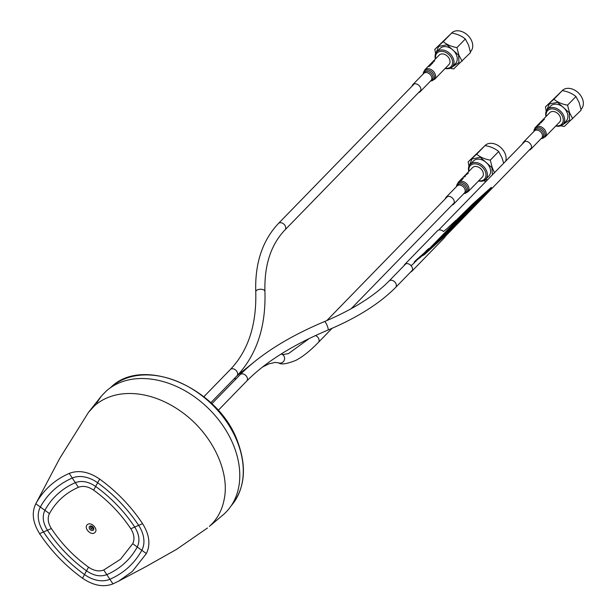 <?xml version="1.0" encoding="UTF-8"?>
<svg xmlns="http://www.w3.org/2000/svg" width="616" height="616" viewBox="0 0 616 616"><rect width="100%" height="100%" fill="white"/><g stroke="black" fill="none" stroke-linecap="round" stroke-linejoin="round"><path stroke-width="0.92" d="M91.037 528.605A1.494 1.093 -135.8 0 0 92.877 528.952A1.494 1.093 -135.8 0 0 92.646 527.142A1.494 1.093 -135.8 0 0 90.806 526.795A1.494 1.093 -135.8 0 0 91.037 528.605L92.646 527.142M96.712 402.903L101.509 395.934L106.376 390.937C132.109 368.245 179.233 377.516 211.558 411.627C243.882 445.73 249.241 491.845 223.508 514.537L209.386 526.403C217.348 519.188 222.322 509.948 224.301 498.683C229.845 471.325 211.973 433.194 181.173 411.596C151.128 390.02 115.492 387.31 94.533 405.767L88.511 412.32M49.457 513.59C47.309 518.056 47.94 523.038 51.351 528.543C61.369 543.574 73.758 556.448 88.527 567.167C93.948 570.84 99.03 571.787 103.758 570.008L120.52 559.243L132.709 543.712C134.858 539.246 134.226 534.264 130.808 528.759C120.79 513.729 108.401 500.862 93.64 490.143C88.211 486.463 83.137 485.516 78.401 487.302C65.704 492.9 56.056 501.663 49.457 513.59L44.906 510.31C42.042 516.262 42.881 522.907 47.432 530.245A116.101 84.577 -135.8 0 0 86.517 570.847C93.748 575.752 100.516 577.015 106.83 574.636A116.101 84.577 -135.8 0 0 124.447 563.317A116.101 84.577 -135.8 0 0 137.252 547C140.125 541.04 139.278 534.395 134.727 527.057A116.101 84.577 -135.8 0 0 95.649 486.455C88.419 481.55 81.643 480.288 75.337 482.667A116.101 84.577 -135.8 0 0 44.906 510.31L40.356 507.022A28.321 20.628 -135.8 0 0 43.513 531.955A121.768 88.704 -135.8 0 0 84.5 574.535A28.321 20.628 -135.8 0 0 109.894 579.263A121.768 88.704 -135.8 0 0 128.374 567.398A121.768 88.704 -135.8 0 0 141.803 550.28A28.321 20.628 -135.8 0 0 138.646 525.356A121.768 88.704 -135.8 0 0 97.659 482.775A28.321 20.628 -135.8 0 0 72.272 478.039A121.768 88.704 -135.8 0 0 40.356 507.022L35.805 503.742C43.443 489.951 54.578 479.833 69.208 473.411C78.648 469.8 88.804 471.687 99.676 479.086C116.747 491.491 131.046 506.344 142.566 523.654C149.434 534.649 150.697 544.621 146.354 553.561L132.301 571.479L118.711 581.096L112.959 583.899C103.519 587.51 93.362 585.616 82.49 578.216C65.412 565.819 51.12 550.966 39.601 533.656C32.733 522.653 31.47 512.681 35.805 503.742L59.767 458.319L88.527 412.297L101.509 395.934M546.215 111.226L545.437 106.907L562.285 90.598C567.837 91.545 572.387 93.532 575.945 96.543L579.209 102.672L581.134 110.179L564.279 126.48L560.768 125.803M545.437 106.907L553.907 99.215C557.457 102.218 562.008 104.196 567.567 105.151L569.492 112.659L572.757 118.788M562.162 90.691L562.231 90.621A13.252 9.656 44.2 0 1 567.351 88.35A13.252 9.656 44.2 0 1 582.513 99.007A13.252 9.656 44.2 0 1 581.227 109.109L581.119 109.217M562.901 124.409L566.15 121.067A10.788 7.862 -135.8 0 0 565.842 110.249A10.788 7.862 -135.8 0 0 554.847 104.173A10.788 7.862 -135.8 0 0 550.681 106.021L547.439 109.363A10.788 7.862 44.2 0 1 551.605 107.507A10.788 7.862 44.2 0 1 563.948 116.185A10.788 7.862 44.2 0 1 562.901 124.409A10.788 7.862 44.2 0 1 558.735 126.257A10.788 7.862 44.2 0 1 555.786 125.995M546.038 116.516A10.788 7.862 44.2 0 1 547.439 109.363M546.246 116.309A9.771 7.115 44.2 0 1 552.267 108.878A9.771 7.115 44.2 0 1 562.631 116.755A9.771 7.115 44.2 0 1 555.986 125.787M575.945 96.543L567.567 105.151M562.285 90.598L553.907 99.215M541.595 121.121L541.171 121.491A6.83 4.974 44.2 0 1 541.372 121.275A6.83 4.974 44.2 0 1 541.633 121.021L542.249 120.397A6.83 4.974 44.2 0 1 542.573 120.151L541.641 121.113A6.83 4.974 -135.8 0 0 541.048 121.598A6.83 4.974 -135.8 0 0 540.825 121.853M542.565 120.089L543.682 118.988L544.382 119.466L542.326 120.721L543.92 119.05L542.273 120.374M540.263 122.461A6.83 4.974 44.2 0 1 540.586 122.084A6.83 4.974 44.2 0 1 542.896 120.944L539.062 123.647A6.83 4.974 44.2 0 1 539.154 123.546A6.83 4.974 44.2 0 1 541.472 122.415L541.148 122.746A6.83 4.974 -135.8 0 0 538.838 123.878A6.83 4.974 -135.8 0 0 538.515 124.255M539.408 123.292L539.069 123.685M539.601 123.092L541.603 121.529A6.83 4.974 -135.8 0 0 540.263 122.407A6.83 4.974 -135.8 0 0 540.024 122.684M535.874 126.965L534.973 127.928A6.83 4.974 -135.8 0 0 534.85 128.136M537.552 125.672L535.805 127.05A6.83 4.974 44.2 0 1 536.205 126.788L537.291 126.357A6.83 4.974 -135.8 0 1 537.76 126.272L537.552 125.672M537.075 125.779L539.654 123.516L539.916 124.055L537.945 125.225L539.431 124.155L538.985 124.047L536.844 126.149M536.936 125.833L537.514 125.264M522.668 143.713A5.097 3.711 44.2 0 1 523.431 142.196A5.097 3.711 44.2 0 1 529.837 143.251A5.097 3.711 44.2 0 1 530.738 149.303A5.097 3.711 44.2 0 1 529.244 150.112M537.137 125.672L535.42 127.435A6.799 4.951 44.2 0 1 543.959 128.844A6.799 4.951 44.2 0 1 545.16 136.914L559.551 122.122A6.799 4.951 -135.8 0 0 558.35 114.052A6.799 4.951 -135.8 0 0 549.811 112.643L543.512 119.119M435.589 53.677L434.811 49.357L451.659 33.048C457.203 33.995 461.761 35.974 465.319 38.993L468.583 45.114L470.508 52.622L453.653 68.93L450.142 68.253M434.811 49.357L443.281 41.657C446.831 44.668 451.382 46.647 456.941 47.601L458.866 55.109L462.123 61.238M451.536 33.133L451.605 33.072A13.252 9.656 44.2 0 1 456.718 30.8A13.252 9.656 44.2 0 1 471.887 41.457A13.252 9.656 44.2 0 1 470.601 51.552L470.493 51.667M452.275 66.859L455.524 63.517A10.788 7.862 -135.8 0 0 455.216 52.699A10.788 7.862 -135.8 0 0 444.221 46.623A10.788 7.862 -135.8 0 0 440.055 48.472L436.806 51.806A10.788 7.862 44.2 0 1 440.979 49.958A10.788 7.862 44.2 0 1 453.322 58.636A10.788 7.862 44.2 0 1 452.275 66.859A10.788 7.862 44.2 0 1 448.109 68.707A10.788 7.862 44.2 0 1 445.16 68.445M435.412 58.967A10.788 7.862 44.2 0 1 436.806 51.806M435.62 58.759A9.771 7.115 44.2 0 1 441.641 51.328A9.771 7.115 44.2 0 1 452.005 59.205A9.771 7.115 44.2 0 1 445.36 68.237M465.319 38.993L456.941 47.601M451.659 33.048L443.281 41.657M468.945 166.212L468.175 161.885L485.023 145.584C490.567 146.531 495.118 148.51 498.675 151.521L501.94 157.65L503.711 163.194M468.175 161.885L476.645 154.192C480.187 157.196 484.738 159.182 490.298 160.137L492.223 167.644L494.479 172.68M484.9 145.669L484.961 145.607A13.252 9.656 44.2 0 1 490.082 143.335A13.252 9.656 44.2 0 1 505.251 153.992A13.252 9.656 44.2 0 1 505.69 161.161M485.631 179.387L488.881 176.053A10.788 7.862 -135.8 0 0 488.58 165.234A10.788 7.862 -135.8 0 0 477.585 159.159A10.788 7.862 -135.8 0 0 473.419 161.007L470.17 164.341A10.788 7.862 44.2 0 1 474.335 162.493A10.788 7.862 44.2 0 1 486.686 171.171A10.788 7.862 44.2 0 1 485.631 179.387A10.788 7.862 44.2 0 1 481.466 181.235A10.788 7.862 44.2 0 1 478.517 180.981M468.776 171.502A10.788 7.862 44.2 0 1 470.17 164.341M468.976 171.294A9.771 7.115 44.2 0 1 474.998 163.856A9.771 7.115 44.2 0 1 485.37 171.733A9.771 7.115 44.2 0 1 478.724 180.773M485.986 181.412L483.498 180.788M498.675 151.521L490.298 160.137M485.023 145.584L476.645 154.192M445.399 198.691A5.097 3.711 44.2 0 1 446.161 197.174A5.097 3.711 44.2 0 1 452.567 198.229A5.097 3.711 44.2 0 1 453.468 204.289A5.097 3.711 44.2 0 1 451.975 205.09M461.007 179.487L458.15 182.421A6.799 4.951 44.2 0 1 466.689 183.83A6.799 4.951 44.2 0 1 467.89 191.899L482.29 177.108A6.799 4.951 -135.8 0 0 481.081 169.038A6.799 4.951 -135.8 0 0 472.541 167.629L466.043 174.305M465.596 174.721L468.306 173.173L463.794 176.576L465.311 176.261L463.163 177.269M464.102 176.253L465.896 174.906L464.441 176.114M465.126 175.206L464.626 175.768M463.425 177.008L463.794 176.576M461.115 180.573A6.83 4.974 -135.8 0 0 460.599 180.673L460.891 180.373A6.83 4.974 -135.8 0 1 461.407 180.272L461.115 180.573M461.292 180.003A6.83 4.974 44.2 0 1 461.754 179.911L463.27 178.355A6.83 4.974 44.2 0 0 460.953 179.487L460.637 179.818A6.83 4.974 44.2 0 1 461.045 179.456L460.021 180.503A6.83 4.974 44.2 0 1 460.36 180.28L461.376 179.233A6.83 4.974 44.2 0 1 462.485 178.779L461.292 180.003M464.787 176.8A6.83 4.974 -135.8 0 0 464.272 176.9L464.556 176.6A6.83 4.974 -135.8 0 1 465.072 176.499L464.787 176.8M485.192 193.593L491.506 187.857L491.137 187.48M489.027 189.651L491.268 187.618L489.027 189.651M419.904 256.841L420.52 256.425L420.266 257.219L420.451 256.348M426.988 250.566L416.863 259.398L419.95 256.895L414.391 262.308L416.354 260.884M420.189 257.142L419.219 258.035M418.834 258.404L417.332 259.883M424.948 252.668L423.269 254.393M455.979 220.49L472.695 204.027L491.245 187.372L446.03 234.334L422.584 255.702L424.47 254.57L422.584 255.702L423.808 254.316M445.792 234.088L423.993 254.077L442.804 237.915L424.47 254.57M442.804 237.915L491.506 187.857M422.391 255.501L419.396 258.22M419.342 258.166L420.266 257.219M414.63 262.555L411.049 265.804M423.993 254.077L428.659 248.587L425.664 251.397M425.902 251.644L424.693 252.398M414.16 262.062L416.863 259.398M455.855 220.366L446.161 229.445M404.05 265.627A4.928 3.588 44.2 0 1 404.72 264.449L437.514 230.746A4.928 3.588 -135.8 0 1 443.466 231.524L446.084 229.36M404.72 264.449A4.928 3.588 44.2 0 1 410.911 265.473A4.928 3.588 44.2 0 1 411.788 271.317L444.575 237.614A4.928 3.588 -135.8 0 0 445.376 235.466M411.788 271.317A4.928 3.588 44.2 0 1 410.626 272.026M460.183 217.417L470.27 208.254M451.089 226.757L462.801 215.931L451.089 226.757M461.176 217.602L460.791 217.995M451.212 227.835L441.11 237.068M455.925 223L454.3 224.671M453.977 225.002L451.536 227.504M457.711 221.159L447.601 230.392M462.416 216.324L461.199 217.625M460.468 218.326L458.035 220.828M464.202 214.491L454.092 223.724M468.907 209.648L467.282 211.319M466.959 211.65L453.684 224.093L464.61 214.122M470.693 207.815L470.293 208.277M475.406 202.98L473.781 204.643M473.458 204.982L471.017 207.484M428.667 249.303L445.175 234.311L485.762 192.6L469.253 207.592L428.667 249.303M460.252 217.232L459.652 217.725M458.882 218.642L458.281 219.134M456.733 220.674L458.72 218.857L456.733 220.674M456.133 221.467L455.532 221.96M454.762 222.876L454.161 223.369M452.614 224.909L454.6 223.092L452.614 224.909M451.243 226.326L453.222 224.509L451.243 226.326M450.642 227.112L450.042 227.604M449.28 228.505L448.664 229.021M447.894 229.937L447.293 230.43M446.515 231.346L445.915 231.839M445.16 232.74L444.544 233.256M443.004 234.796L444.983 232.979L443.004 234.796M441.626 236.205L443.605 234.388L441.626 236.205M440.702 237.437L451.597 227.443L440.702 237.437M444.598 233.433L456.302 222.607L444.598 233.433M441.834 236.275L454.354 224.609L441.834 236.275M447.193 230.761L458.088 220.767L447.193 230.761M448.333 229.599L460.853 217.933L448.333 229.599M457.58 220.089L469.292 209.255L457.58 220.089M454.824 222.923L467.344 211.257L454.824 222.923M464.079 213.413L475.783 202.579L464.079 213.413M461.315 216.247L473.835 204.581L461.315 216.247M448.64 228.952L450.45 227.304L448.64 228.952M444.521 233.187L446.33 231.539L444.521 233.187M412.042 86.155A5.097 3.711 44.2 0 1 412.805 84.646A5.097 3.711 44.2 0 1 419.211 85.701A5.097 3.711 44.2 0 1 420.112 91.753A5.097 3.711 44.2 0 1 418.618 92.554M428.751 65.812L424.794 69.885A6.799 4.951 44.2 0 1 433.333 71.294A6.799 4.951 44.2 0 1 434.534 79.364L448.925 64.572A6.799 4.951 -135.8 0 0 447.724 56.503A6.799 4.951 -135.8 0 0 439.185 55.093L432.771 61.685M428.944 66.42A6.83 4.974 44.2 0 1 429.414 66.328L431.015 64.68A6.83 4.974 44.2 0 0 428.705 65.82L428.382 66.143A6.83 4.974 44.2 0 1 428.821 65.758L427.627 66.99A6.83 4.974 44.2 0 1 427.966 66.767L429.167 65.535A6.83 4.974 44.2 0 1 430.23 65.103L428.944 66.42M428.058 66.528A6.83 4.974 44.2 0 1 428.382 66.143M429.46 65.088A6.83 4.974 44.2 0 1 429.783 64.711A6.83 4.974 44.2 0 1 431.631 63.664L430.9 64.418A6.83 4.974 -135.8 0 1 431.369 64.326L433.14 62.493A6.83 4.974 -135.8 0 0 432.678 62.586L431.947 63.34A6.83 4.974 -135.8 0 0 430.099 64.38A6.83 4.974 -135.8 0 0 429.783 64.757M431.762 62.724A6.83 4.974 44.2 0 1 432.085 62.339A6.83 4.974 44.2 0 1 434.395 61.207L434.719 60.876A6.83 4.974 44.2 0 0 432.401 62.016L432.085 62.339M110.965 387.225C143.559 354.962 219.681 388.604 237.953 442.504C246.885 467.359 244.868 488.157 231.909 504.897A84.5 61.554 -135.8 0 0 237.784 442.958A84.5 61.554 -135.8 0 0 110.965 387.225L110.187 387.918M211.858 403.734L240.163 374.644A4.589 3.342 44.2 0 1 244.09 374.282A4.589 3.342 44.2 0 1 247.301 377.893A4.589 3.342 44.2 0 1 246.739 381.042C265.573 361.977 292.639 344.991 327.935 330.076C357.003 317.848 379.572 303.634 395.634 287.433L412.458 270.147M240.163 374.644C260.106 354.523 288.188 336.844 324.401 321.606A4.589 1.032 67.4 0 1 327.789 327.296A4.589 1.032 67.4 0 1 327.935 330.076M324.401 321.606C352.552 309.702 374.105 296.18 389.058 281.035A4.589 3.342 44.2 0 1 392.985 280.673A4.589 3.342 44.2 0 1 396.196 284.292A4.589 3.342 44.2 0 1 395.634 287.433M281.112 354.023L281.735 354.239A4.589 4.428 109.7 0 1 284.245 360.322A4.589 4.428 109.7 0 1 278.648 362.878C281.166 364.841 286.94 363.987 295.996 360.298C302.833 356.702 310.295 350.743 318.364 342.419L332.101 328.297M315.461 335.543A4.589 3.342 44.2 0 1 315.977 335.782A4.589 3.342 44.2 0 1 318.364 342.419M233.78 379.14A4.589 3.342 44.2 0 1 236.113 378.801M203.881 396.719L230.33 369.531A4.589 3.342 44.2 0 1 230.669 369.246A4.589 3.342 44.2 0 1 236.159 370.547A4.589 3.342 44.2 0 1 236.906 375.929C256.687 354.901 266.027 326.734 264.926 291.422C264.226 265.157 270.925 244.644 285.008 229.884L420.874 90.236M230.33 369.531C248.179 350.789 256.656 324.871 255.755 291.768A4.589 2.341 -2.2 0 1 256.672 290.298A4.589 2.341 -2.2 0 1 261.746 289.327A4.589 2.341 -2.2 0 1 264.926 291.422M255.755 291.768C254.855 263.294 262.416 240.533 278.432 223.485A4.589 3.342 44.2 0 1 278.771 223.2A4.589 3.342 44.2 0 1 284.261 224.509A4.589 3.342 44.2 0 1 285.008 229.884M89.659 526.341A2.633 1.917 44.2 0 1 92.901 526.95A2.633 1.917 44.2 0 1 93.309 530.137A2.633 1.917 44.2 0 1 90.067 529.529A2.633 1.917 44.2 0 1 89.659 526.341M87.31 524.74C90.883 521.082 98.845 529.352 94.849 532.571C91.276 536.228 83.314 527.958 87.31 524.74M93.64 490.143L99.676 479.086M78.401 487.302L69.208 473.411M130.808 528.759L142.566 523.654M132.709 543.712L146.354 553.561M103.758 570.008L112.959 583.899M88.527 567.167L82.49 578.216M51.351 528.543L39.601 533.656M546.777 110.179L549.287 103.95L557.572 102.325L569.199 112.689L569.592 120.02L562.1 125.094M530.738 149.303L541.664 138.069A5.097 3.711 -135.8 0 0 540.763 132.017A5.097 3.711 -135.8 0 0 534.357 130.962L523.431 142.196M534.057 131.277A5.552 4.043 44.2 0 1 541.818 130.962A5.552 4.043 44.2 0 1 541.356 138.384M533.91 131.424A6.337 4.62 44.2 0 1 536.983 127.551A6.337 4.62 44.2 0 1 542.896 129.907A6.337 4.62 44.2 0 1 544.967 135.582A6.337 4.62 44.2 0 1 541.218 138.538M436.151 52.63L438.661 46.4L446.939 44.776L458.573 55.14L458.966 62.462L451.474 67.537M469.507 165.157L472.025 158.928L480.303 157.311L491.938 167.675L492.377 174.844M487.772 179.579L484.838 180.072M453.468 204.289L464.402 193.054A5.097 3.711 -135.8 0 0 463.494 187.002A5.097 3.711 -135.8 0 0 457.095 185.947L446.161 197.174M456.787 186.263A5.552 4.043 44.2 0 1 464.556 185.94A5.552 4.043 44.2 0 1 464.094 193.37M456.641 186.409A6.337 4.62 44.2 0 1 459.713 182.536A6.337 4.62 44.2 0 1 465.634 184.885A6.337 4.62 44.2 0 1 467.698 190.56A6.337 4.62 44.2 0 1 463.948 193.516M420.112 91.753L431.038 80.519A5.097 3.711 -135.8 0 0 430.137 74.467A5.097 3.711 -135.8 0 0 423.731 73.412L412.805 84.646M423.423 73.728A5.552 4.043 44.2 0 1 431.192 73.412A5.552 4.043 44.2 0 1 430.73 80.835M423.284 73.874A6.337 4.62 44.2 0 1 426.357 70.001A6.337 4.62 44.2 0 1 432.27 72.349A6.337 4.62 44.2 0 1 434.342 78.032A6.337 4.62 44.2 0 1 430.584 80.981M231.909 504.897L231.3 505.628M389.058 281.035L405.882 263.748M438.669 230.045L524.924 141.387M445.245 236.444L531.5 147.786M218.21 410.364L246.739 381.042M262.408 367.098L268.961 363.833L275.206 362.4L278.648 362.878M281.735 354.239L283.052 354.523L288.434 353.63L309.417 338.407M351.097 308.778L454.238 202.772M326.796 320.597L447.655 196.373M237.275 375.552L257.203 359.521M278.432 223.485L414.298 83.838M210.818 402.741L236.906 375.929M118.711 581.096L145.569 566.836L176.446 549.433L207.492 527.997M541.087 138.531L545.16 136.914M543.189 119.45L542.35 120.312M541.418 121.267L540.956 121.752M540.632 122.076L540.178 122.546M539.208 123.546L537.745 125.04M533.91 131.554L535.42 127.435M463.817 193.516L467.89 191.899M465.126 175.244L464.564 175.829M463.686 176.73L461.33 179.156M456.648 186.532L458.15 182.421M430.461 80.981L434.534 79.364M432.455 62.008L430.468 64.049M430.153 64.38L429.075 65.489M423.284 74.005L424.794 69.885"/></g></svg>
